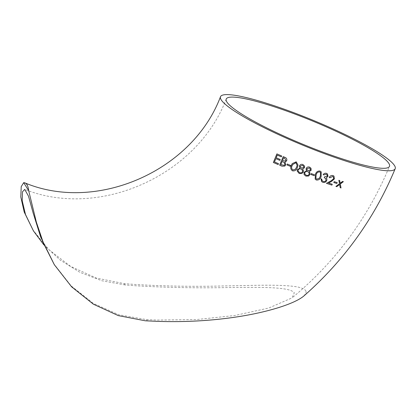 <?xml version="1.0" encoding="UTF-8"?>
<svg xmlns="http://www.w3.org/2000/svg" width="416" height="416" viewBox="0 0 416 416"><rect width="100%" height="100%" fill="white"/><g stroke="black" fill="none" stroke-linecap="round" stroke-linejoin="round"><path stroke-width="0.31" stroke-dasharray="2.08 1.56" d="M32.604 229.538L48.792 249.626L70.59 266.391L96.278 278.044L124.327 283.655L135.226 284.476C164.902 286.239 194.277 286.728 223.345 285.953C251.633 285.574 281.689 283.993 298.215 287.071L303.41 288.678L305.874 290.623M303.768 296.062L306.103 293.046L305.88 290.623M124.327 283.655L125.143 284.955L136.032 285.782C166.858 287.602 197.475 288.189 227.885 287.544C256.147 287.388 289.318 286.26 294.315 292.776L292.141 297.84C335.488 261.888 367.942 218.057 389.501 166.348M125.143 284.955L101.863 280.753L79.898 272.314L60.289 260.14L43.883 244.92M53.487 263.344L71.188 285.927L93.439 303.446L118.955 314.792L146.557 319.623L157.212 320.07L196.55 319.561L234.681 315.52L268.72 308.048L292.141 297.84M339.607 184.475L340.174 187.678M343.335 181.641L342.56 181.428M342.524 181.402L340.148 183.206M339.648 180.523L338.853 180.294M338.822 180.268L339.503 183.742M339.472 183.716L335.93 186.404M337.199 182.614L334.147 181.626L333.783 182.499M333.31 176.873L333.637 178.714L331.027 180.82L326.451 183.3M328.51 182.998L332.27 184.252M333.939 176.077L333.055 175.573M333.029 175.552C331.339 175.172 330.06 175.822 329.196 177.502L329.222 177.523M326.971 174.736L327.252 176.119L324.553 176.779L324.215 177.663M325.614 178.485L325.998 180.357M325.972 180.331C325.244 181.454 324.293 181.813 323.123 181.412L323.144 181.433M323.123 181.412L322.306 180.924M321.043 178.812L321.792 179.078M321.027 178.797L321.61 181.584M327.517 173.961L326.524 173.347M326.503 173.326C325.104 172.973 323.976 173.41 323.118 174.642L323.133 174.663M321.188 171.855L320.05 171.028C317.678 170.815 316.113 171.964 315.359 174.481L315.182 179.156M320.512 172.531L320.341 176.29L319.134 178.324L316.716 179.135L315.895 178.49M314.475 174.793L311.194 173.555L310.846 174.45M306.701 170.638L304.044 172.344M304.034 172.328L304.106 174.595M309.748 172.359L309.192 171.595M311.002 168.256L309.624 167.133M309.618 167.118C308.126 166.639 306.982 167.045 306.186 168.334L306.192 168.35M306.186 168.334L306.202 169.837M310.206 168.698L310.388 169.952L308.116 170.737L307.018 169.738M309.02 172.676L309.14 174.226C308.422 175.344 307.455 175.677 306.238 175.224L304.85 174.07M300.045 168.028L297.372 169.692L297.175 171.023M303.347 170.284L302.552 169.021M304.528 166.083L302.973 164.533C301.475 164.024 300.326 164.419 299.53 165.708L299.53 165.719M299.53 165.708L299.406 166.686M303.67 166.39L303.753 167.378L301.47 168.142L300.248 166.733M302.536 170.456L302.505 171.668C301.782 172.786 300.81 173.108 299.588 172.635L298.038 170.976M298.017 165.038L296.218 161.803L292.193 163.634M297.123 165.298L296.582 167.211L295.37 169.234L292.906 169.952C291.45 168.74 291.231 167.237 292.25 165.443L292.635 164.59M287.264 164.018L290.581 165.402L290.217 166.291M285.834 161.699L286.712 160.612M286.723 160.607C287.123 159 286.51 157.908 284.877 157.326L284.866 157.331M284.877 157.326L283.202 156.624M284.788 166.083L285.724 164.913M285.735 164.908L284.981 162.016M285.262 161.044L282.48 160.576L283.618 157.825M284.305 165.324L280.8 164.653L282.116 161.455M278.143 164.554L278.507 163.67L274.477 161.938L275.86 158.631M279.864 160.363L280.233 159.484L276.203 157.747M276.219 157.747L277.306 155.1M276.916 153.889L281.684 155.964L281.31 156.848M147.347 320.902L146.557 319.623M226.205 99.044C197.179 175.802 99.211 219.18 24.716 189.389"/><path stroke-width="0.62" d="M28.699 190.741L23.702 182.655A94.479 18.07 110.8 0 1 24.903 182.884A94.479 18.07 110.8 0 1 28.699 190.741L36.353 222.139L43.482 243.261L54.335 264.716L71.666 286.889L93.397 304.2L118.29 315.604L145.267 320.788L158.018 321.376C187.174 322.291 215.155 320.533 241.961 316.098C267.836 311.808 294.117 304.106 303.768 296.062L303.742 296.083C344.146 260.577 374.634 218.114 395.2 168.698A94.479 13.468 22.4 0 0 394.545 165.615A94.479 13.468 22.4 0 0 304.481 116.808A94.479 13.468 22.4 0 0 220.506 96.694A94.479 13.468 22.4 0 0 319.696 151.871A94.479 13.468 22.4 0 0 395.2 168.698M23.702 182.655L21.221 186.649L20.8 196.96L24.222 212.077L33.452 230.911L25.49 214.5L22.188 200.678L22.469 191.818L24.716 189.389L28.517 196.206L33.176 213.106L40.711 237.125L54.335 264.716M279.859 160.368L275.839 158.631L274.477 161.938L278.491 163.675L278.127 164.554L273.354 162.49L276.895 153.894L281.674 155.964L281.31 156.848L277.29 155.106L276.203 157.747L280.223 159.489L279.859 160.368L275.839 158.631M284.866 157.331C286.499 157.914 287.113 159.006 286.712 160.612L285.828 161.704L284.97 162.022L285.724 164.913L284.788 166.083L281.975 166.192L279.656 165.209L283.202 156.624L284.866 157.331M290.217 166.291L286.894 164.908L287.258 164.024L290.576 165.407L290.217 166.291M297.362 167.539C296.577 170.066 294.96 171.168 292.516 170.83C290.566 169.369 290.217 167.471 291.465 165.136L292.193 163.634L296.213 161.808L298.017 165.048L297.362 167.539L298.017 165.043M299.218 173.519L297.175 171.023L297.372 169.707L300.05 168.038L299.406 166.696L299.53 165.719C300.326 164.429 301.475 164.034 302.973 164.533L304.528 166.083L304.517 167.726L302.552 169.031L303.352 170.3L303.295 171.969L301.912 173.488L299.218 173.508L301.912 173.488M305.88 176.114L304.106 174.595L304.044 172.344L306.706 170.654L306.207 169.853L306.192 168.35C306.987 167.055 308.131 166.65 309.624 167.133L311.002 168.256L311.158 170.29L309.197 171.61L309.759 172.375L309.925 174.517L308.547 176.046L305.869 176.098L308.547 176.046M314.127 175.677L310.846 174.45L311.204 173.571L314.491 174.798L314.127 175.677L314.48 174.782M321.11 176.582C320.315 179.093 318.729 180.242 316.347 180.019L315.182 179.156L315.37 174.496C316.129 171.98 317.694 170.83 320.065 171.044L321.199 171.865L321.11 176.582L321.188 171.855M323.144 181.433C324.314 181.834 325.265 181.475 325.998 180.357L325.614 178.485L324.21 177.674L324.574 176.8L327.272 176.14L326.971 174.736L326.17 174.226L323.882 174.928L323.133 174.663C323.996 173.43 325.125 172.994 326.524 173.347L327.517 173.961L328.011 176.394L326.321 177.819L326.908 178.854L326.763 180.534C325.858 182.177 324.527 182.764 322.769 182.302L321.61 181.584L321.043 178.812L321.792 179.078L321.953 180.487L323.144 181.433M332.27 184.252L331.9 185.12L326.435 183.31L331.053 180.84L333.663 178.734L333.31 176.873L332.649 176.436L329.95 177.772L329.222 177.523C330.086 175.843 331.36 175.193 333.055 175.573L333.954 176.088L334.407 178.901L331.505 181.423L328.536 183.019L332.27 184.252M336.83 183.482L333.809 182.52L334.178 181.652L337.199 182.614L336.83 183.482L337.168 182.588M341.011 187.944L340.21 187.704L339.638 184.501L336.757 186.659L335.93 186.404L339.503 183.742L338.853 180.294L339.68 180.549L340.179 183.232L342.56 181.428L343.366 181.667L340.319 183.992L341.011 187.944L340.319 183.992M388.887 163.467A88.312 12.589 22.4 0 0 304.699 117.842A88.312 12.589 22.4 0 0 226.205 99.044A88.312 12.589 22.4 0 0 318.921 150.618A88.312 12.589 22.4 0 0 389.501 166.348A88.312 12.589 22.4 0 0 388.887 163.467M43.883 244.92L33.452 230.911M335.899 186.378L336.726 186.633L339.638 184.501M340.174 187.678L340.974 187.918M340.283 183.966L343.335 181.641M339.648 180.523L340.179 183.232M333.783 182.499L336.799 183.456M326.409 183.284L331.9 185.12M331.869 185.099L332.238 184.226M334.407 178.901L331.479 181.397L328.536 183.019M334.381 178.875L333.939 176.077M329.196 177.502L329.95 177.772M329.924 177.752L332.649 176.436M332.623 176.415L333.299 176.862M324.215 177.663L325.603 178.474M322.317 180.934L321.953 180.487M321.932 180.466L321.776 179.057M321.594 181.568L322.769 182.302M322.748 182.281C324.506 182.744 325.837 182.156 326.742 180.513L326.763 180.534M326.742 180.513L326.908 178.854M326.882 178.833L326.321 177.819M326.3 177.798L328.011 176.394M327.99 176.374L327.506 173.95M323.118 174.642L323.882 174.928M323.866 174.907L326.17 174.226M326.149 174.205L326.96 174.725M315.177 179.145L316.347 180.019M316.326 180.003C318.708 180.222 320.299 179.072 321.09 176.561M319.712 171.912L320.518 172.541L320.356 176.311L319.15 178.339L316.732 179.156L315.89 178.485L316.118 174.756C316.664 172.786 317.86 171.839 319.712 171.912L320.512 172.531M316.118 174.756L316.134 174.777C316.675 172.806 317.876 171.855 319.727 171.928M315.905 178.5L316.134 174.777M310.835 174.434L314.116 175.661M306.202 169.848L306.706 170.654M304.101 174.59L305.869 176.098M308.537 176.03L309.925 174.517L309.754 172.37M309.192 171.595L311.158 170.29M311.147 170.274L310.991 168.246M307.018 169.744L306.956 168.646L309.213 167.981L310.201 168.693L310.398 169.967L308.126 170.747L307.018 169.744L306.961 168.662L309.223 167.991L310.211 168.704M304.85 174.075L304.798 172.656C305.5 171.522 306.493 171.179 307.778 171.621L309.015 172.666L309.15 174.242C308.428 175.36 307.46 175.692 306.244 175.24L304.85 174.075L304.808 172.666C305.51 171.538 306.504 171.194 307.783 171.636L309.02 172.682M300.045 168.028L299.406 166.691M297.175 171.023L299.218 173.508M301.907 173.472L303.295 171.969L303.352 170.29M302.552 169.021L304.517 167.726M304.517 167.71L304.528 166.072M300.248 166.738L300.305 166.031L302.567 165.381L303.67 166.384L303.753 167.388L301.47 168.152L300.248 166.738L300.305 166.041L302.567 165.391L303.67 166.384M298.038 170.981L298.137 170.03C298.844 168.901 299.837 168.568 301.127 169.026L302.536 170.451L302.51 171.678C301.787 172.796 300.815 173.118 299.588 172.645L298.038 170.981L298.142 170.04C298.844 168.912 299.842 168.579 301.132 169.036L302.536 170.451M292.198 163.628L291.465 165.136C290.222 167.461 290.571 169.359 292.521 170.82L292.516 170.83C294.96 171.158 296.572 170.056 297.362 167.528M292.635 164.596L295.885 162.692L297.123 165.292L296.582 167.222L295.37 169.244L292.906 169.962C291.444 168.75 291.226 167.248 292.245 165.454L292.635 164.596L295.88 162.703L297.123 165.292M287.264 164.018L286.894 164.908M286.905 164.902L290.222 166.28M284.97 162.022L285.828 161.699M283.213 156.619L279.656 165.209M279.672 165.204L281.975 166.192M281.986 166.192L284.794 166.078M283.618 157.825L284.643 158.272L285.948 160.295L285.256 161.049L282.469 160.581L283.603 157.83L284.653 158.267L285.938 160.3L285.256 161.049M282.105 161.46L284.185 162.453L284.96 164.585L284.305 165.324L280.79 164.653L282.105 161.46L284.175 162.458L284.955 164.59L284.305 165.318M281.325 156.842L277.29 155.106M276.916 153.889L273.354 162.49L278.143 164.554M220.506 96.694C192.431 171.215 96.481 212.841 24.903 182.884"/></g></svg>
